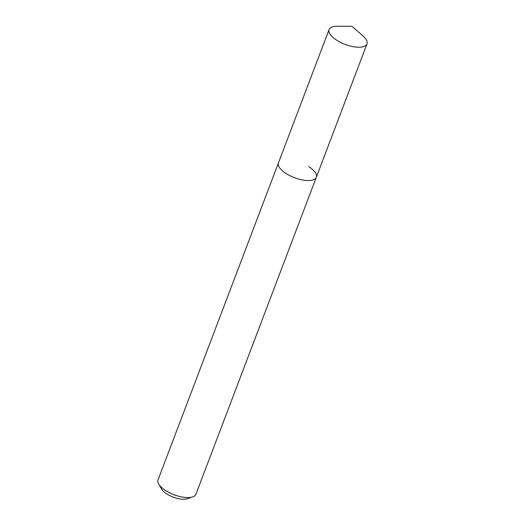 <?xml version="1.0" encoding="UTF-8"?>
<svg xmlns="http://www.w3.org/2000/svg" width="525" height="525" viewBox="0 0 525 525"><rect width="100%" height="100%" fill="white"/><g stroke="black" fill="none" stroke-linecap="round" stroke-linejoin="round"><path stroke-width="0.79" d="M329.09 29.551A20.265 8.177 20.8 0 0 336.656 40.169A20.265 8.177 20.8 0 0 366.975 43.942A20.265 8.177 20.8 0 0 363.031 36.022L351.993 26.335L337.299 26.25A20.265 8.177 20.8 0 0 329.09 29.551L278.453 162.862A20.265 8.177 20.8 0 0 286.02 173.48A20.265 8.177 20.8 0 1 278.453 162.862L158.025 479.896A20.265 8.177 20.8 0 0 158.681 484.004L161.536 488.985A15.323 6.182 20.8 0 0 166.76 493.907A15.323 6.182 20.8 0 0 187.248 498.75L192.682 496.919A20.265 8.177 20.8 0 0 195.91 494.288L316.339 177.253A20.265 8.177 20.8 0 0 308.772 166.635M158.681 484.004A20.265 8.177 20.8 0 0 165.592 490.514A20.265 8.177 20.8 0 0 192.682 496.919M316.339 177.253A20.265 8.177 20.8 0 1 286.02 173.48A20.265 8.177 20.8 0 0 316.339 177.253L366.975 43.942"/></g></svg>
